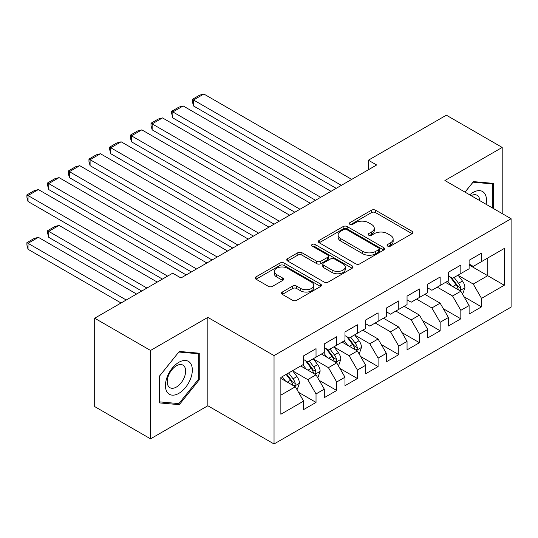 <?xml version="1.0" encoding="UTF-8"?>
<svg xmlns="http://www.w3.org/2000/svg" width="538" height="538" viewBox="0 0 538 538"><rect width="100%" height="100%" fill="white"/><g stroke="black" fill="none" stroke-linecap="round" stroke-linejoin="round"><path stroke-width="0.81" d="M387.663 246.115A2.011 1.163 0 0 0 390.507 246.115L412.081 233.66A2.872 1.661 0 0 0 412.922 232.49A2.872 1.661 0 0 0 412.081 231.313L375.531 210.217A2.872 1.661 0 0 0 371.469 210.217L349.895 222.671A2.011 1.163 0 0 0 349.303 223.492A2.011 1.163 0 0 0 349.895 224.312A2.011 1.163 0 0 0 352.74 224.312L355.531 222.698A9.186 5.306 0 0 1 368.523 222.698L371.57 224.46A9.186 5.306 0 0 1 374.26 228.206A9.186 5.306 0 0 1 371.57 231.959L368.779 233.573A2.011 1.163 0 0 0 368.187 234.393A2.011 1.163 0 0 0 368.779 235.214A2.011 1.163 0 0 0 371.624 235.214L374.414 233.6A9.186 5.306 0 0 1 387.407 233.6L390.454 235.362A9.186 5.306 0 0 1 393.144 239.114A9.186 5.306 0 0 1 390.454 242.86L387.663 244.474A2.011 1.163 0 0 0 387.071 245.294A2.011 1.163 0 0 0 387.663 246.115L387.663 244.474M282.329 292.04A2.872 1.661 0 0 0 281.488 293.21A2.872 1.661 0 0 0 282.329 294.387L292.585 300.305A2.872 1.661 0 0 0 296.646 300.305L320.608 286.472A2.872 1.661 0 0 0 321.448 285.301A2.872 1.661 0 0 0 320.608 284.125L284.057 263.028A2.872 1.661 0 0 0 279.995 263.028L256.034 276.862A2.872 1.661 0 0 0 255.194 278.032A2.872 1.661 0 0 0 256.034 279.202L268.422 286.357A2.872 1.661 0 0 0 272.484 286.357L282.739 280.433A2.872 1.661 0 0 0 283.58 279.262A2.872 1.661 0 0 0 282.739 278.092L276.593 274.541A7.68 4.432 0 0 1 274.346 271.408A7.68 4.432 0 0 1 279.087 267.312A7.68 4.432 0 0 1 287.46 268.274L311.522 282.161A7.68 4.432 0 0 1 313.768 285.301A7.68 4.432 0 0 1 309.027 289.397A7.68 4.432 0 0 1 300.655 288.435L296.646 286.122A2.872 1.661 0 0 0 292.585 286.122L282.329 292.04L282.329 294.387M150.539 350.46L150.539 438.84L207.843 405.76L207.843 317.38L150.539 350.46L94.688 318.214L172.678 273.19L180.95 277.971L376.64 164.984L368.369 160.21L368.369 169.766M207.843 317.38L274.037 355.598L511.1 218.731L511.1 307.111L274.037 443.978L274.037 355.598M502.203 213.593L502.203 147.432L444.906 180.512L511.1 218.731M502.203 147.432L446.352 115.186L368.369 160.21M355.732 263.849A2.872 1.661 0 0 0 359.794 263.849L383.755 250.015A2.872 1.661 0 0 0 384.596 248.838A2.872 1.661 0 0 0 383.755 247.668L347.205 226.565A2.872 1.661 0 0 0 343.143 226.565L319.182 240.399A2.872 1.661 0 0 0 318.341 241.575A2.872 1.661 0 0 0 319.182 242.746L355.732 263.849M312.981 246.552A2.011 1.163 0 0 1 315.019 246.834L315.019 244.447L352.182 265.9A2.872 1.661 0 0 1 353.022 267.07A2.872 1.661 0 0 1 352.182 268.24L328.22 282.073A2.872 1.661 0 0 1 324.158 282.073L287.608 260.977L287.608 258.63A2.872 1.661 0 0 0 286.767 259.8A2.872 1.661 0 0 0 287.608 260.977M287.608 258.63L297.864 252.712A2.872 1.661 0 0 1 301.926 252.712L316.748 261.266A2.872 1.661 0 0 0 320.809 261.266L327.608 257.339A2.872 1.661 0 0 0 328.449 256.169A2.872 1.661 0 0 0 327.608 254.999L312.181 246.088A2.011 1.163 0 0 1 311.589 245.267A2.011 1.163 0 0 1 312.834 244.191A2.011 1.163 0 0 1 315.019 244.447M469.109 264.952L487.724 275.698L487.724 258.025L504.274 248.469L481.517 261.609L481.517 253.129L469.109 260.291L469.109 268.771L460.831 273.553L460.831 265.073L448.423 272.235L448.423 280.715L440.145 285.49L440.145 277.016L427.737 284.178L427.737 292.659L419.458 297.433L419.458 288.953L407.051 296.122L407.051 304.602L398.772 309.377L398.772 300.897L386.365 308.066L386.365 316.546L378.086 321.32L378.086 312.84L365.679 320.009L365.679 328.489L357.4 333.264L357.4 324.784L344.993 331.953L344.993 340.433L336.714 345.208L336.714 336.727L324.306 343.896L324.306 352.377L316.028 357.151L316.028 348.671L303.62 355.84L303.62 364.32L280.863 377.454L280.863 414.24L303.62 401.099L295.342 386.768L280.863 378.409M504.274 248.469L504.274 285.254L481.517 298.395L473.245 284.057L458.248 275.402M464.038 296.781L481.517 306.868L481.517 298.395M481.517 306.868L469.109 314.037L469.109 305.557L460.831 310.332L452.559 296.001L437.253 287.164M443.352 308.725L460.831 318.812L460.831 310.332M460.831 318.812L448.423 325.981L448.423 317.501L440.145 322.275L431.873 307.944L416.567 299.108M422.666 320.668L440.145 330.756L440.145 322.275M440.145 330.756L427.737 337.925L427.737 329.444L419.458 334.219L411.187 319.888L395.881 311.051M401.98 332.612L419.458 342.699L419.458 334.219M419.458 342.699L407.051 349.868L407.051 341.388L398.772 346.163L390.501 331.832L375.194 322.995M381.294 344.549L398.772 354.643L398.772 346.163M398.772 354.643L386.365 361.812L386.365 353.332L378.086 358.106L369.814 343.775L354.818 335.113M360.608 356.492L378.086 366.586L378.086 358.106M378.086 366.586L365.679 373.755L365.679 365.275L357.4 370.05L349.128 355.719L334.132 347.057M339.922 368.436L357.4 378.53L357.4 370.05M357.4 378.53L344.993 385.692L344.993 377.219L336.714 381.993L328.442 367.662L313.446 359.001M319.236 380.379L336.714 390.474L336.714 381.993M336.714 390.474L324.306 397.636L324.306 389.156L316.028 393.937L307.756 379.606L292.759 370.944M298.55 392.323L316.028 402.417L316.028 393.937M316.028 402.417L303.62 409.579L303.62 401.099M303.62 359.539L307.756 361.926L316.028 357.151M280.863 395.127L295.342 386.768M324.306 347.595L328.442 349.982L336.714 345.208M307.756 379.606L316.028 374.825L300.722 365.988M324.306 389.156L316.028 374.825M344.993 335.651L349.128 338.046L357.4 333.264M328.442 367.662L336.714 362.881L321.408 354.044M344.993 377.219L336.714 362.881M365.679 323.708L369.814 326.102L378.086 321.32M349.128 355.719L357.4 350.944L342.094 342.101M365.679 365.275L357.4 350.944M386.365 311.771L390.501 314.158L398.772 309.377M369.814 343.775L378.086 339.001L362.78 330.157M386.365 353.332L378.086 339.001M407.051 299.827L411.187 302.215L419.458 297.433M390.501 331.832L398.772 327.057L383.466 318.22M407.051 341.388L398.772 327.057M427.737 287.884L431.873 290.271L440.145 285.49M411.187 319.888L419.458 315.113L404.152 306.277M427.737 329.444L419.458 315.113M448.423 275.94L452.559 278.328L460.831 273.553M431.873 307.944L440.145 303.17L424.838 294.333M448.423 317.501L440.145 303.17M469.109 263.997L473.245 266.384L481.517 261.609M452.559 296.001L460.831 291.226L445.525 282.389M469.109 305.557L460.831 291.226M94.688 318.214L94.688 406.594L150.539 438.84M207.843 405.76L274.037 443.978M473.245 284.057L487.724 275.698L504.274 285.254M493.413 208.522L493.413 183.391L473.453 181.609L465 192.12M199.255 379.835L199.255 353.217L179.295 351.435L159.335 376.27L159.335 402.888L179.295 404.67L199.255 379.835L198.219 379.236M388.463 246.397L390.454 245.254A9.186 5.306 0 0 0 393.144 241.501L393.144 239.114M374.26 228.206L374.26 230.6A9.186 5.306 0 0 1 371.57 234.346L369.579 235.496M412.041 233.68L375.531 212.604A2.872 1.661 0 0 0 371.469 212.604L350.695 224.595M383.715 250.036L347.205 228.959A2.872 1.661 0 0 0 343.143 228.959L319.222 242.766M378.678 249.659A2.011 1.163 0 0 0 379.263 248.838A2.011 1.163 0 0 0 378.678 248.018L346.593 229.497A2.011 1.163 0 0 0 343.755 229.497L340.81 231.199A9.186 5.306 0 0 0 338.12 234.951A9.186 5.306 0 0 0 340.81 238.704L362.74 251.36A9.186 5.306 0 0 0 375.732 251.36L378.678 249.659L378.678 252.053A2.011 1.163 0 0 0 379.263 251.233L379.263 248.838M338.12 234.951L338.12 237.339A9.186 5.306 0 0 0 340.81 241.091L340.81 238.704M378.678 252.053L375.732 253.748A9.186 5.306 0 0 1 362.74 253.748L340.81 241.091M287.648 260.997L297.864 255.099L297.864 252.712M328.449 256.169L328.449 258.556A2.872 1.661 0 0 1 327.608 259.726L320.809 263.654A2.872 1.661 0 0 1 316.748 263.654L301.926 255.099A2.872 1.661 0 0 0 297.864 255.099M315.019 246.834L352.141 268.267M332.128 270.15A7.68 4.432 0 0 0 340.5 271.112A7.68 4.432 0 0 0 345.241 267.009A7.68 4.432 0 0 0 342.988 263.876L334.515 258.98A2.872 1.661 0 0 0 330.453 258.98L323.654 262.907A2.872 1.661 0 0 0 322.807 264.077A2.872 1.661 0 0 0 323.654 265.254L332.128 270.15L332.128 272.537A7.68 4.432 0 0 0 340.5 273.499A7.68 4.432 0 0 0 345.241 269.397L345.241 267.009M322.807 264.077L322.807 266.471A2.872 1.661 0 0 0 323.654 267.642L323.654 265.254M332.128 272.537L323.654 267.642M313.768 285.301L313.768 287.689A7.68 4.432 0 0 1 309.027 291.784A7.68 4.432 0 0 1 300.655 290.823L296.646 288.509A2.872 1.661 0 0 0 292.585 288.509L282.369 294.407M274.346 271.408L274.346 273.795A7.68 4.432 0 0 0 276.593 276.929L276.593 274.541M282.699 280.453L276.593 276.929M320.567 286.492L284.057 265.416A2.872 1.661 0 0 0 279.995 265.416L256.075 279.222M177.184 403.453L179.295 404.67M462.364 293.876L462.862 293.593L464.926 287.622A7.754 4.479 -120 0 0 462.451 281.018L458.06 275.153M451.059 285.584L447.717 281.125M193.525 153.74L294.824 212.221L152.153 129.853L151.017 125.61L151.017 123.222L158.259 119.046L162.496 117.909L152.153 123.881L152.153 129.853M446.157 282.753L445.773 282.242M459.371 290.385L460.575 289.303L460.743 287.951A7.754 4.479 -120 0 0 458.524 283.284L454.126 277.42M451.617 277.783L457.051 285.032A3.948 2.28 60 0 1 457.764 286.229L460.743 287.951M450.259 276.996L456.042 284.716A7.754 4.479 60 0 1 458.262 289.383L458.416 289.834M341.368 185.348L193.525 99.994L193.525 105.966L336.196 188.334M351.711 179.376L203.868 94.022L193.525 99.994L192.389 99.335L199.632 95.159L203.868 94.022M193.525 105.966L192.389 101.722L192.389 99.335M320.682 197.291L172.839 111.938L172.839 117.909L315.51 200.277M331.025 191.32L183.182 105.966L172.839 111.938L171.703 111.279L178.946 107.102L183.182 105.966M172.839 117.909L171.703 113.666L171.703 111.279M299.996 209.235L151.017 123.222M310.339 203.263L162.496 117.909M486.07 204.279A19.018 10.982 120 0 0 484.684 193.498A19.018 10.982 120 0 0 469.728 194.843M479.782 200.647A13.02 7.519 120 0 0 478.564 196.652A13.02 7.519 120 0 0 477.098 195.294A13.02 7.519 120 0 0 471.12 195.65M472.996 182.174L492.378 183.922L492.378 207.924M491.1 183.182L492.378 183.922M465.04 192.14L473.036 182.194M167.237 392.296A19.018 10.982 120 0 0 185.603 387.38A19.018 10.982 120 0 0 190.526 363.325A19.018 10.982 120 0 0 172.16 368.248A19.018 10.982 120 0 0 167.237 392.296M168.461 386.318A13.02 7.519 120 0 0 169.921 387.676A13.02 7.519 120 0 0 182.039 381.597A13.02 7.519 120 0 0 184.406 366.479A13.02 7.519 120 0 0 182.94 365.127A13.02 7.519 120 0 0 170.828 371.2A13.02 7.519 120 0 0 168.461 386.318M178.878 352.027L198.219 353.748L198.219 379.539L178.878 403.601L159.537 401.873L159.537 376.082L178.838 352M196.942 353.009L198.219 353.748M279.309 221.179L131.467 135.825L131.467 141.797L274.138 224.164M289.652 215.207L141.81 129.853L131.467 135.825L130.331 135.166L137.573 130.983L141.81 129.853M131.467 141.797L130.331 137.553L130.331 135.166M258.623 233.122L110.781 147.768L110.781 153.74L253.452 236.108M268.966 227.15L121.124 141.797L110.781 147.768L109.644 147.109L116.887 142.926L121.124 141.797M110.781 153.74L109.644 149.497L109.644 147.109M358.933 353.594L359.431 353.305L361.496 347.333A7.754 4.479 -120 0 0 359.021 340.736L354.629 334.865M347.629 345.295L344.286 340.836M90.095 213.451L191.394 271.939L48.723 189.564L47.586 185.328L47.586 182.94L54.829 178.757L59.066 177.621L48.723 183.593L48.723 189.564M342.726 342.464L342.343 341.96M355.941 350.097L357.145 349.014L357.313 347.662A7.754 4.479 -120 0 0 355.093 343.002L350.695 337.138M348.187 337.501L353.621 344.744A3.948 2.28 60 0 1 354.334 345.947L357.313 347.662M346.828 336.714L352.612 344.434A7.754 4.479 60 0 1 354.831 349.095L354.986 349.545M237.937 245.066L90.095 159.712L90.095 165.684L232.766 248.052M248.28 239.094L100.438 153.74L90.095 159.712L88.958 159.053L96.201 154.87L100.438 153.74M90.095 165.684L88.958 161.44L88.958 159.053M338.247 365.537L338.745 365.248L340.81 359.276A7.754 4.479 -120 0 0 338.335 352.672L333.943 346.808M326.943 357.239L323.6 352.78M69.409 225.395L162.436 279.101L28.037 201.508L26.9 197.271L26.9 194.884L34.143 190.701L38.38 189.564L28.037 195.536L28.037 201.508M322.04 354.407L321.657 353.903M335.255 362.04L336.458 360.958L336.627 359.606A7.754 4.479 -120 0 0 334.407 354.945L330.009 349.081M327.501 349.444L332.935 356.687A3.948 2.28 60 0 1 333.647 357.891L336.627 359.606M326.142 348.658L331.926 356.378A7.754 4.479 60 0 1 334.145 361.038L334.3 361.489M217.251 257.009L69.409 171.649L69.409 177.621L212.08 259.995M227.594 251.038L79.752 165.677L69.409 171.649L68.272 170.997L75.515 166.814L79.752 165.677M69.409 177.621L68.272 173.384L68.272 170.997M317.561 377.481L318.059 377.192L320.123 371.22A7.754 4.479 -120 0 0 317.649 364.616L313.257 358.752M146.921 288.059L48.723 231.367L59.066 225.395L157.264 282.087M306.256 369.182L302.914 364.724M48.723 237.339L47.586 233.102L47.586 230.708L48.723 231.367L48.723 237.339L141.75 291.045M301.354 366.351L300.971 365.847M314.569 373.984L315.772 372.901L315.94 371.55A7.754 4.479 -120 0 0 313.721 366.889L309.323 361.025M306.815 361.388L312.248 368.631A3.948 2.28 60 0 1 312.961 369.835L315.94 371.55M305.456 360.601L311.24 368.322A7.754 4.479 60 0 1 313.459 372.982L313.614 373.433M47.586 230.708L54.829 226.532L59.066 225.395M196.565 268.953L47.586 182.94M206.908 262.981L59.066 177.621M296.875 389.425L297.373 389.135L299.437 383.164A7.754 4.479 -120 0 0 296.963 376.56L292.571 370.695M126.235 300.002L28.037 243.31L38.38 237.339L136.578 294.03M285.57 381.126L282.228 376.667M28.037 249.282L26.9 245.046L26.9 242.651L28.037 243.31L28.037 249.282L121.063 302.988M293.882 385.928L295.086 384.845L295.254 383.493A7.754 4.479 -120 0 0 293.035 378.833L288.637 372.962M286.7 374.085L291.562 380.574A3.948 2.28 60 0 1 292.275 381.778L295.254 383.493M286.155 374.401L290.554 380.265A7.754 4.479 60 0 1 292.773 384.926L292.928 385.376M26.9 242.651L34.143 238.475L38.38 237.339M167.607 276.115L26.9 194.884M186.222 274.925L38.38 189.564M390.454 245.254L390.454 242.86M368.779 235.214L368.779 233.573M371.57 234.346L371.57 231.959M349.895 224.312L349.895 222.671M371.469 212.604L371.469 210.217M375.531 212.604L375.531 210.217M412.081 233.66L412.081 231.313M319.182 242.746L319.182 240.399M343.143 228.959L343.143 226.565M347.205 228.959L347.205 226.565M383.755 250.015L383.755 247.668M362.74 253.748L362.74 251.36M375.732 253.748L375.732 251.36M301.926 255.099L301.926 252.712M316.748 263.654L316.748 261.266M320.809 263.654L320.809 261.266M327.608 259.726L327.608 257.339M352.182 268.24L352.182 265.9M292.585 288.509L292.585 286.122M296.646 288.509L296.646 286.122M300.655 290.823L300.655 288.435M282.739 280.433L282.739 278.092M256.034 279.202L256.034 276.862M279.995 265.416L279.995 263.028M284.057 265.416L284.057 263.028M320.608 286.472L320.608 284.125M459.862 290.668L464.879 287.769M458.524 283.284L462.451 281.018M452.801 286.593L456.042 284.716M356.432 350.379L361.449 347.481M355.093 343.002L359.021 340.736M349.37 346.304L352.612 344.434M335.746 362.323L340.762 359.424M334.407 354.945L338.335 352.672M328.684 358.247L331.926 356.378M315.06 374.266L320.076 371.368M313.721 366.889L317.649 364.616M307.998 370.191L311.24 368.322M294.373 386.21L299.39 383.312M293.035 378.833L296.963 376.56M287.312 382.135L290.554 380.265"/></g></svg>
